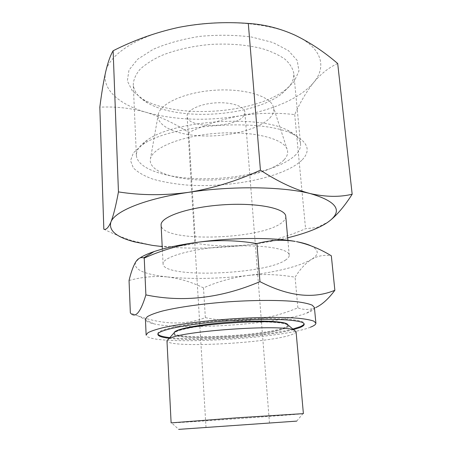 <?xml version="1.0" encoding="UTF-8"?>
<svg xmlns="http://www.w3.org/2000/svg" width="452" height="452" viewBox="0 0 452 452"><rect width="100%" height="100%" fill="white"/><g stroke="black" fill="none" stroke-linecap="round" stroke-linejoin="round"><path stroke-width="0.34" stroke-dasharray="2.26 1.69" d="M337.7 63.54C329.005 67.404 321.027 73.682 313.761 82.371C300.806 98.14 272.081 110.356 240.193 115.797C206.31 121.345 174.969 120.192 146.171 112.339C119.379 104.581 101.638 89.53 105.632 72.037C108.994 54.709 137.165 35.764 178.568 27.402C219.599 18.69 268.307 22.368 294.811 35.081C322.106 47.601 326.937 66.789 313.761 82.371C306.569 91.53 300.218 102.265 294.71 114.582C276.325 112.508 258.154 112.915 240.193 115.797C222.294 119.136 205.151 124.712 188.772 132.526C175.387 123.775 161.189 117.045 146.171 112.339C131.159 108.096 115.712 106.378 99.83 107.186M103.83 229.204C113.503 233.95 122.967 237.786 132.227 240.724L152.505 245.402C168.037 247.289 182.371 246.555 195.507 243.21C213.174 246.295 231.401 246.769 250.199 244.628C219.22 248.51 189.885 249.159 162.2 246.577M287.675 237.803C276.065 240.628 263.572 242.905 250.199 244.628C268.957 241.967 287.41 236.662 305.569 228.712L317.084 227.48L328.05 222.068M129.052 280.472C142.103 276.929 154.923 275.76 167.517 276.963C143.391 274.285 132.82 269.239 135.798 261.832L139.9 258.002M167.517 276.963C180.099 278.585 192.094 282.223 203.496 287.884C217.7 281.664 232.554 277.522 248.052 275.46C218.632 278.822 191.789 279.325 167.517 276.963M248.052 275.46C263.578 273.816 279.263 274.404 295.094 277.223C299.846 269.471 305.264 263.561 311.349 259.488C298.591 266.561 277.494 271.884 248.052 275.46M310.869 245.781C319.168 249.984 319.327 254.555 311.349 259.488C317.49 255.849 324.157 254.623 331.333 255.815M303.388 413.625L302.88 413.716L296.761 421.117L178.715 429.372L171.63 422.897L171.116 422.874M302.88 413.716L299.461 414.055C278.472 415.953 179.071 422.84 171.63 422.897M268.002 423.117L206.01 427.473L268.002 423.117M243.775 115.644C236.334 128.272 186.902 128.91 187.128 116.181C186.574 110.305 199.518 103.96 215.197 102.903C230.876 101.768 244.577 106.248 244.843 112.147L243.775 115.644M271.008 116.65C261.911 128.232 232.418 136.464 205.106 136.001C177.772 135.656 155.539 126.362 158.319 114.181C160.55 103.367 185.094 92.259 214.316 90.259C243.526 88.168 269.386 95.756 273.098 106.152C274.409 109.655 273.709 113.153 271.008 116.65M284.042 159.855C272.68 171.703 238.012 180.201 206.055 180.094C174.088 180.088 147.595 171.144 150.471 158.669C152.742 147.595 182.054 135.679 217.322 133.261C252.583 130.747 283.268 138.47 287.06 149.115C288.416 152.697 287.41 156.279 284.042 159.855M301.817 160.245C283.924 177.54 229.695 188.252 186.026 184.987C173.8 183.84 162.816 181.907 153.07 179.195C144.301 176.054 137.713 172.28 133.317 167.862L130.549 160.641L133.396 152.861L142.137 145.024C170.042 124.136 262.878 117.644 293.416 134.447C308.292 142.301 311.095 150.9 301.817 160.245M295.857 154.652C282.099 168.568 243.131 178.399 206.457 178.772C169.805 179.218 137.402 169.839 136.385 155.375C136.154 150.284 139.821 145.171 147.397 140.03C173.608 120.435 258.827 114.475 287.506 130.232C295.727 134.267 300.071 138.826 300.552 143.9C300.84 147.538 299.275 151.126 295.857 154.652M289.416 86.36L282.042 93.587C253.21 116.486 179.45 121.644 147.714 102.977C138.662 97.847 133.849 91.666 133.272 84.439C133.572 79.479 135.775 74.49 139.883 69.478C145.098 64.557 152.058 60.009 160.776 55.839C175.325 49.884 192.106 46.064 211.107 44.386C230.158 43.403 247.306 44.85 262.544 48.726C271.754 51.641 279.285 55.172 285.133 59.319C289.901 63.715 292.777 68.342 293.76 73.213C294.128 77.693 292.681 82.072 289.416 86.36M294.252 81.405L286.274 89.225C255.188 113.904 177.133 119.362 142.911 99.248L132.283 90.858L127.334 80.931L128.973 70.105L137.657 59.235L153.188 49.319C166.675 43.494 182.196 39.183 199.75 36.386C217.745 34.702 235.017 34.911 251.561 37.024L272.861 42.494L288.399 50.596L297.167 60.404L298.97 70.97L294.252 81.405M285.76 216.384C285.901 218.276 284.822 220.169 282.528 222.073C263.098 239.871 161.195 242.995 161.115 225.102M285.856 259.827C265.923 274.658 163.008 278.59 163.082 263.94C162.115 257.363 190.281 248.922 225.243 246.515C260.199 244.035 289.263 248.476 289.223 255.12C289.331 256.668 288.207 258.239 285.856 259.827M314.406 307.535C314.485 309.038 312.694 310.592 309.032 312.196L306.716 313.129C278.562 323.994 183.224 330.661 153.833 323.824C148.425 322.638 145.629 321.146 145.437 319.349M315.954 307.479L313.581 308.388C308.089 309.948 302.851 309.756 297.862 307.806C266.906 320.773 236.068 324.05 205.355 317.643C185.337 325.293 162.895 324.717 138.029 315.908L130.345 312.903M310.439 327.197C280.912 339.367 146.742 346.26 146.132 334.994M293.506 329.604C266.736 336.915 196.733 341.814 169.206 338.299M292.823 329.028C265.821 336.243 197.541 341.017 169.799 337.633M157.94 334.068L157.85 333.678C156.844 329.327 189.563 322.649 230.367 319.824C271.172 316.942 304.501 318.999 304.106 323.451L304.072 323.847M287.749 324.739L287.783 324.926C287.828 325.706 286.822 326.53 284.771 327.401C266.923 335.683 173.658 340.514 174.223 332.864L174.235 332.678M284.839 328.152C266.979 336.384 173.698 341.232 174.263 333.644C173.54 330.242 199.174 325.118 230.588 322.943C261.996 320.722 288.093 322.231 287.851 325.7C287.896 326.474 286.89 327.293 284.839 328.152M288.822 325.649C288.834 326.434 287.8 327.254 285.737 328.124C267.544 336.469 173.082 341.401 173.291 333.729M296.066 331.666C296.105 332.508 294.896 333.406 292.433 334.356C271.482 343.13 166.59 348.695 166.963 340.695M297.862 307.806L295.094 277.223M205.355 317.643L203.496 287.884M294.71 114.582L305.569 228.712M188.772 132.526L195.507 243.21M134.82 241.956L132.221 240.735M314.151 229.418L317.089 227.492M269.471 423.032L244.843 112.147M206.01 427.473L187.128 116.181M158.319 114.181L150.471 158.669M273.098 106.152L287.06 149.115M147.397 140.03L142.137 145.024M287.506 130.232L293.416 134.447M300.552 143.9L293.76 73.213M136.385 155.375L133.272 84.439M282.042 93.587L286.274 89.225M147.714 102.977L142.911 99.248M289.223 255.12L287.901 240.323M163.082 263.94L162.33 249.103M306.716 313.129L313.581 308.394M153.833 323.824L138.029 315.908M304.179 324.225L304.106 323.451M157.889 334.457L157.85 333.678M287.851 325.7L287.783 324.926M174.263 333.644L174.223 332.864"/><path stroke-width="0.68" d="M162.2 246.577L152.505 245.402L134.82 241.956C116.441 237.221 108.463 230.593 110.893 222.085C108.39 227.706 106.034 230.079 103.83 229.204L99.83 107.186C101.48 93.858 103.418 82.14 105.632 72.037C107.875 62.421 110.373 55.336 113.124 50.771C133.928 40.211 155.742 32.42 178.568 27.402C201.434 22.962 224.678 21.639 248.301 23.436C264.239 24.419 279.748 28.301 294.811 35.081C309.891 42.381 324.186 51.867 337.7 63.54L352.17 194.236C339.74 197.236 325.779 197.021 310.292 193.586C337.474 201.586 343.396 211.084 328.05 222.068C324.383 224.644 319.75 227.09 314.151 229.418C306.575 232.543 297.749 235.339 287.675 237.803M188.399 192.36C164.161 195.592 140.843 195.439 118.452 191.902C115.904 205.773 113.384 215.836 110.893 222.085C114.655 211.378 144.578 198.807 188.399 192.36C231.825 185.704 283.037 186.523 310.292 193.586C294.698 189.512 278.076 181.71 260.431 170.184C236.656 181.049 212.643 188.444 188.399 192.36M328.05 222.068C336.005 216.254 344.045 206.976 352.17 194.236M139.9 258.002C143.126 255.826 147.855 253.691 154.081 251.583C165.613 247.736 180.574 244.566 198.959 242.086C179.924 244.882 161.68 250.222 144.233 258.092L143.623 257.883C140.804 256.934 138.193 258.25 135.798 261.832C133.25 266.121 131.001 272.33 129.052 280.472L130.345 312.903C135.301 318.683 140.482 312.688 145.889 294.907C183.1 302.608 221.124 298.19 259.951 281.647C288.483 296.348 313.451 299.224 334.859 290.274C328.57 298.766 322.27 304.507 315.954 307.479M334.859 290.274L331.333 255.815C320.219 248.979 308.586 244.249 296.433 241.639L296.416 241.634C302.58 242.792 307.394 244.176 310.869 245.781M178.715 429.372L296.761 421.117M171.116 422.874L237.221 417.801L303.388 413.625L296.066 331.666L294.128 330.129C283.025 323.847 178.783 331.141 168.664 338.898L166.963 340.695L171.116 422.874M162.33 249.103L161.115 225.102C160.093 217.056 187.823 207.225 222.327 204.858C256.832 202.4 285.658 208.276 285.76 216.384L287.901 240.323M198.959 242.086C233.159 237.475 273.104 237.345 295.246 241.419C282.692 239.385 269.912 240.097 256.917 243.56C237.368 240.289 218.05 239.797 198.959 242.086M315.897 323.123L313.784 321.129C310.507 319.937 305.236 318.971 297.964 318.231C281.907 316.965 256.821 317.197 230.311 318.982C203.807 320.903 178.935 324.163 163.206 327.649C156.115 329.401 151.024 331.09 147.945 332.723L146.132 334.994L145.437 319.349L147.228 316.745C150.284 314.886 155.335 312.982 162.381 311.044C178.015 307.185 202.739 303.687 229.107 301.767C255.482 300.004 280.455 300.021 296.472 301.665C303.721 302.608 308.987 303.789 312.276 305.207L314.406 307.535L315.897 323.123C315.954 324.417 314.134 325.773 310.439 327.197M169.206 338.299C161.929 337.424 158.155 336.141 157.889 334.457C156.878 330.141 189.614 323.496 230.43 320.666C271.24 317.79 304.575 319.813 304.179 324.225C304.23 325.293 302.783 326.417 299.829 327.593L293.506 329.604M304.072 323.847C303.778 324.807 302.343 325.802 299.761 326.841L292.823 329.028M169.799 337.633C162.731 336.819 158.776 335.627 157.94 334.068M174.235 332.678C174.331 329.254 199.75 324.248 230.526 322.112C261.307 319.943 287.173 321.366 287.749 324.739M173.291 333.729L174.918 331.909C184.484 324.519 276.46 318.089 286.958 324.078L288.822 325.649M145.889 294.907L144.233 258.092M259.951 281.647L256.917 243.56M113.124 50.771L118.452 191.902M248.301 23.436L260.431 170.184M154.081 251.583L143.623 257.883M174.918 331.909L168.664 338.898M286.958 324.078L294.128 330.129"/></g></svg>
